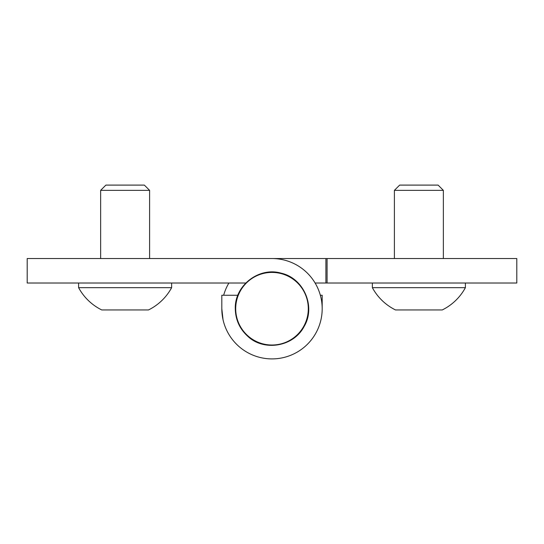 <?xml version="1.0" encoding="UTF-8"?>
<svg xmlns="http://www.w3.org/2000/svg" width="544" height="544" viewBox="0 0 544 544"><rect width="100%" height="100%" fill="white"/><g stroke="black" fill="none" stroke-linecap="round" stroke-linejoin="round"><path stroke-width="0.82" d="M465.392 287.667L372.368 287.667A52.877 52.877 0 0 0 395.502 309.944L442.258 309.944A52.877 52.877 0 0 0 465.392 287.667L465.392 283.016M394.4 258.536L394.4 190.352L443.36 190.352L443.36 258.536M394.4 190.352L399.656 185.096L438.104 185.096L443.36 190.352M171.632 287.667L78.608 287.667A52.877 52.877 0 0 0 101.742 309.944L148.498 309.944A52.877 52.877 0 0 0 171.632 287.667L171.632 283.016M100.64 258.536L100.64 190.352L149.6 190.352L149.6 258.536M100.64 190.352L105.896 185.096L144.344 185.096L149.6 190.352M246.378 283.016L27.2 283.016L27.2 258.536L272 258.536A50.184 50.184 0 0 1 322.184 308.72A50.184 50.184 0 0 1 272 358.904A50.184 50.184 0 0 1 221.816 308.72L223.04 319.736M221.816 308.72L221.816 295.256L238.292 295.256M315.098 283.016L325.904 283.016L325.904 258.536L223.04 258.536M327.08 283.016L516.8 283.016L516.8 258.536L327.08 258.536L327.08 283.016L325.904 283.016M325.904 258.536L327.08 258.536M228.902 283.016A50.184 50.184 0 0 0 223.659 295.256M322.184 308.72L322.184 295.256L320.341 295.256M235.702 308.72A36.298 36.298 0 0 0 272 345.018A36.298 36.298 0 0 0 308.298 308.72A36.298 36.298 0 0 0 272 272.422A36.298 36.298 0 0 0 235.702 308.72M372.368 287.667L372.368 283.016M235.294 308.72C234.471 285.627 258.964 266.621 281.126 273.163C303.702 278.106 316.016 306.564 304.164 326.407C293.447 347.147 263.561 351.485 247.724 336.253C239.639 328.855 235.491 319.682 235.294 308.72M78.608 287.667L78.608 283.016"/></g></svg>
